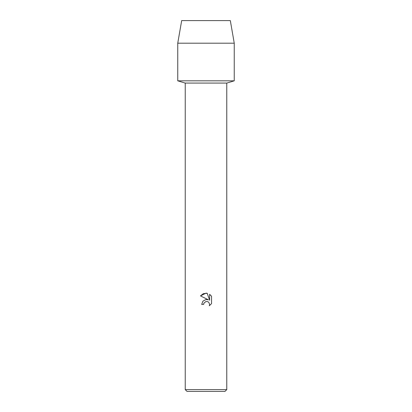 <?xml version="1.0" encoding="UTF-8"?>
<svg xmlns="http://www.w3.org/2000/svg" width="412" height="412" viewBox="0 0 412 412"><rect width="100%" height="100%" fill="white"/><g stroke="black" fill="none" stroke-linecap="round" stroke-linejoin="round"><path stroke-width="0.62" d="M230.323 20.6L181.677 20.6L230.323 20.6L234.253 43.203L234.253 80.819L206 80.819L234.253 80.819L226.765 83.085L226.765 389.618L185.235 389.618L187.017 391.4L224.983 391.4L226.765 389.618M185.235 389.618L185.235 83.085L226.765 83.085M206 301.496L203.981 303.072L203.667 304.427L201.7 304.427L202.92 301.151L206 299.514L208.379 299.807L200.448 295.893L206 293.159L207.205 293.287L209.626 300.266L209.626 294.286L211.552 296.233L211.552 303.608L209.322 305.745L209.636 304.411L208.76 302.3L207.792 301.651L206 301.496L207.792 301.651L208.76 302.3L209.636 304.411L209.322 305.745L211.552 303.608M203.667 304.427L203.863 303.335M208.379 299.807L206.427 299.483M206 299.514L202.92 301.151L201.7 304.427M203.981 303.072L205.969 301.502M211.552 296.233L209.626 294.286M207.205 293.287L203.435 293.617L200.448 295.893M181.677 20.6L177.747 43.203L177.747 80.819L206 80.819L177.747 80.819L185.235 83.085M177.747 43.203L234.253 43.203"/></g></svg>

